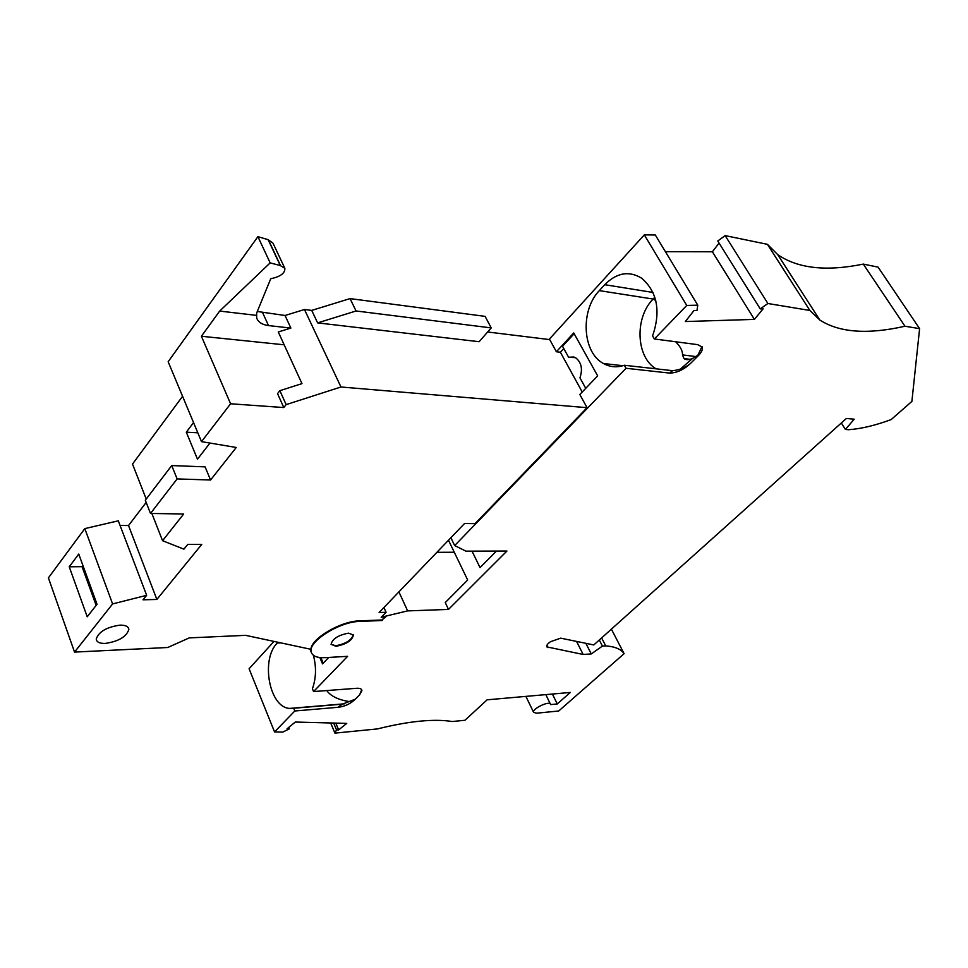 <?xml version="1.0" encoding="UTF-8"?>
<svg xmlns="http://www.w3.org/2000/svg" width="968" height="968" viewBox="0 0 968 968"><rect width="100%" height="100%" fill="white"/><g stroke="black" fill="none" stroke-linecap="round" stroke-linejoin="round"><path stroke-width="1.45" d="M472.021 551.143L480.043 567.599L496.499 551.058M669.517 373.079C676.584 373.007 683.553 369.824 690.45 363.544L690.45 363.544C685.525 367.61 679.572 369.994 672.603 370.684L669.517 373.079L626.03 368.276L454.67 545.577L465.959 551.155L506.942 551.034L448.486 609.429L407.637 610.893L385.688 616.144L381.997 619.968L359.479 620.875C340.881 621.069 311.176 638.517 310.897 649.31L245.654 635.347L189.256 637.888L167.767 647.495L74.536 652.093L48.4 577.884L84.809 528.613L118.302 520.82L146.652 595.32L143.034 599.809L156.864 599.446L201.743 544.403L187.756 544.391L183.908 549.159L162.563 540.713L151.879 513.488M626.03 368.276L624.324 365.251L672.603 370.684M702.03 346.447L697.105 356.877L690.958 363.036M719.067 243.065L712.387 251.777L754.411 319.392L685.344 321.545L693.887 310.631L696.96 310.546L697.783 305.186L686.76 305.44L654.356 338.969L697.734 344.656L702.357 347.125C702.901 349.859 701.147 353.114 697.105 356.877L696.597 357.398M654.84 297.236L653.134 299.051C634.403 317.673 636.036 357.289 656.074 368.82M699.162 354.469L692.543 358.462C688.732 359.987 685.876 360.023 683.989 358.571L682.476 354.905C682.73 351.033 680.468 346.653 675.688 341.764M284.749 268.112L272.964 243.089L268.148 239.689L257.911 236.652L168.154 361.742L201.501 441.638L236.252 447.47L210.552 480.007L177.132 478.918L171.723 465.56L145.309 500.238L150.5 513.464L183.69 513.984L162.563 540.713M177.132 478.918L150.5 513.464M313.39 655.288C316.488 667 316.161 678.181 312.41 688.805L313.571 691.563L347.621 656.328L325.2 657.647C317.226 658.01 312.579 656.195 311.272 652.19C307.243 642.087 339.344 621.577 359.721 621.42L359.479 620.875M398.913 591.884L407.637 610.893M448.486 540.229L467.677 580.026L445.256 602.58L448.486 609.429M436.895 552.317L454.282 552.244M335.787 723.108L338.655 729.908L346.738 723.399L295.276 722.043L287.085 728.783L289.384 728.831L288.791 727.379M624.324 365.251C616.979 367.743 610.046 367.174 603.5 363.532C582.385 352.667 580.038 310.438 599.313 290.63L604.746 284.701C616.676 272.673 629.031 270.52 641.784 278.252C657.357 292.07 660.962 311.297 652.589 335.932L654.356 338.969M385.688 616.144L381.186 617.342L386.087 612.272L379.105 612.526L464.531 523.519L475.046 523.64L587.068 407.685L579.832 394.508L597.655 375.85L573.721 332.944L556.382 351.759L560.363 352.219L563.787 348.516M574.145 333.694L562.541 346.278L568.591 357.228L573.964 356.998M582.228 392.004L560.363 352.219M568.591 357.228L575.476 357.652C581.393 362.153 582.881 368.893 579.965 377.859L585.737 388.325M777.727 254.632L819.787 319.997L809.877 310.462L767.406 244.323L777.727 254.632C797.813 268.523 826.333 271.669 863.299 264.095L904.971 326.228L919.6 328.648L878.073 267.132L863.299 264.095M819.787 319.997C839.304 332.605 867.703 334.686 904.971 326.228M193.552 422.58L186.304 432.176L197.472 459.183L209.959 443.054M545.831 694.625L550.611 704.583L557.265 703.954L570.297 692.459L487.134 699.816L464.93 720.277L452.262 721.523C433.918 718.619 408.992 721.075 377.472 728.916L334.94 733.127L330.669 722.975M919.6 328.648L911.892 401.405L891.153 419.58C875.29 425.436 861.109 428.812 848.597 429.719L845.415 429.453L841.337 422.98M273.992 641.409L249.091 668.755L274.549 731.929L282.777 732.086L289.384 728.831M845.415 429.453L854.2 419.192L846.371 418.466L593.771 644.954L560.678 638.154L550.429 641.736C547.501 643.865 546.279 645.583 546.775 646.878L583.159 654.465L591.266 653.932L585.882 643.333M576.553 641.409L583.159 654.465M599.301 639.993L602.435 646.092L591.266 653.932M602.435 646.092L605.738 645.886L601.624 637.912M611.389 629.164L624.106 653.678C621.178 649.213 615.055 646.612 605.738 645.886M624.106 653.678L558.717 710.996L536.574 713.186L533.634 712.412C531.505 709.145 549.159 700.505 550.49 704.159M279.861 390.685L277.538 393.625L283.793 407.552L286.141 404.624L279.861 390.685L301.968 383.63L278.276 331.976L290.872 328.079L268.511 325.575C262.255 324.776 258.311 322.247 256.665 318L256.653 313.027L270.738 278.724C280.405 276.691 285.1 273.23 284.858 268.342L280.284 265.534L270.157 262.897L257.911 236.652M454.67 545.577L450.882 537.736M317.625 322.889L479.148 341.716L491.224 327.91L356.079 310.97L317.625 322.889L311.72 310.401L304.472 309.518L285.04 315.483L257.294 311.478M712.387 251.777L665.415 251.692M338.655 729.908L336.513 729.86L334.94 733.127M336.513 729.86L333.645 723.06M767.406 244.323L725.153 235.611L717.772 240.984L760.255 308.901L763.135 308.828L754.411 319.392M809.877 310.462L767.89 303.504L725.153 235.611M767.89 303.504L760.255 308.901M331.068 644.349L336.029 646.285C346.363 644.277 352.158 640.526 353.405 635.032L348.553 633.145C338.243 635.105 332.411 638.844 331.068 644.349L335.787 645.741C345.999 643.78 351.795 640.054 353.187 634.572M686.76 305.44L644.325 234.873L549.001 339.526M697.783 305.186L655.3 234.982L644.325 234.873M557.265 703.954L552.401 694.044M351.396 701.836C339.393 700.348 331.153 696.597 326.7 690.559M342.394 704.159L337.784 707.318L294.792 710.996L293.655 708.249L342.394 704.159L355.171 699.259L359.309 695.133M337.784 707.318C344.717 706.555 350.513 703.869 355.183 699.271L355.522 698.92M319.827 657.526L322.538 663.891L328.709 657.441M320.88 657.635L323.239 663.165M277.949 642.256L277.247 643.03C260.489 659.498 269.286 707.439 289.541 708.419L293.655 708.249M361.693 689.809L359.648 694.782L361.911 690.632C361.766 688.901 360.023 688.115 356.684 688.284L313.571 691.563M491.224 327.91L485.101 316.367L350.041 298.604L311.72 310.401M556.382 351.759L549.727 339.611L487.654 331.988M210.552 480.007L205.095 466.866L171.723 465.56M83.079 569.462L84.276 569.22M146.168 502.428L128.526 525.539L120.056 525.455M182.577 396.287L132.507 464.059L146.216 499.04M386.087 612.272L383.921 607.505M304.472 309.518L340.966 386.994L286.141 404.624M587.068 407.685L340.966 386.994M356.079 310.97L350.041 298.604M290.872 328.079L285.04 315.483M186.304 432.176L197.823 432.817M270.157 262.897L219.675 311.079L256.157 315.338M201.501 441.638L230.59 403.777L201.404 336.259L219.675 311.079M283.793 407.552L230.59 403.777M201.404 336.259L284.156 344.802M74.536 652.093L112.603 603.923L84.809 528.613M112.603 603.923L146.652 595.32M78.747 554.047L69.236 566.8L87.229 616.798L97.03 604.238L78.747 554.047M105.282 643.43C118.653 641.397 126.518 636.738 128.853 629.442C128.502 626.502 125.55 625.062 120.02 625.134C106.734 627.058 98.809 631.668 96.243 638.977C96.534 642.074 99.547 643.551 105.282 643.43M69.236 566.8L82.062 566.667L96.147 605.375M83.139 566.111L82.062 566.667M128.526 525.539L156.864 599.446M268.414 239.81L280.538 265.631M381.997 619.968L385.942 616.689M274.549 731.929L294.792 710.996M382.239 620.512L359.721 621.42M655.772 300.612L653.134 299.051L599.313 290.63M604.746 284.701L653.025 292.457M546.908 645.281L548.094 647.665M268.148 239.689L280.284 265.534M277.247 643.03L280.744 642.861M696.101 356.587L682.476 354.905M697.359 356.599L696.282 356.466M268.511 325.575L262.703 312.846M692.543 358.462L680.552 368.977M622.92 365.71L603.5 363.532M525.902 696.391L533.634 712.412M344.741 703.796L289.541 708.419M361.778 690.002L361.911 690.632M690.039 359.309L683.989 358.571M311.272 652.19L309.966 649.105M128.127 627.494L128.853 629.442"/></g></svg>
